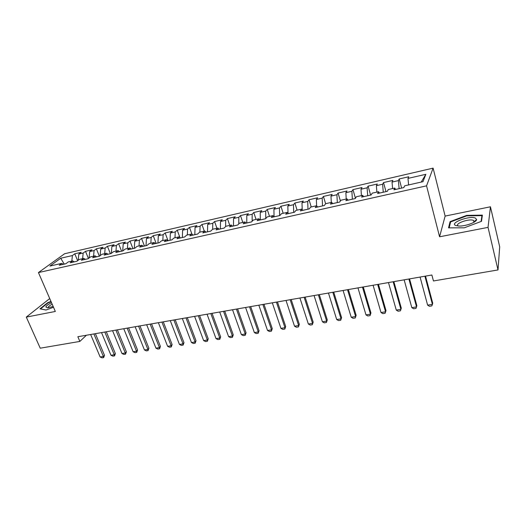 <?xml version="1.0" encoding="UTF-8"?>
<svg xmlns="http://www.w3.org/2000/svg" width="526" height="526" viewBox="0 0 526 526"><rect width="100%" height="100%" fill="white"/><g stroke="black" fill="none" stroke-linecap="round" stroke-linejoin="round"><path stroke-width="0.79" d="M433.102 168.136L64.599 253.742L38.444 272.573L426.56 185.836L433.102 168.136L445.134 216.081L439.578 236.792L488.043 227.37L490.449 206.79L445.134 216.081M490.449 206.79L499.7 246.872L497.997 269.937L488.043 227.37M421.221 182.075L425.856 174.303L407.992 178.406L408.741 176.756L399.201 178.958L398.392 180.615L392.048 182.075L392.896 180.411L383.52 182.575L382.619 184.238L376.386 185.671L377.32 184.001L368.108 186.132L367.115 187.802L360.994 189.209L362.019 187.532L352.959 189.623L351.881 191.306L345.865 192.687L346.976 191.004L338.067 193.062L336.91 194.745L330.985 196.106L332.182 194.416L323.424 196.435L322.182 198.131L316.363 199.472L317.638 197.769L309.032 199.755L307.71 201.458L301.983 202.773L303.338 201.07L294.869 203.023L293.475 204.732L287.847 206.028L289.267 204.318L280.937 206.238L279.47 207.948L273.934 209.223L275.433 207.507L267.234 209.401L265.696 211.117L260.252 212.366L261.816 210.65L253.756 212.511L252.151 214.233L246.793 215.463L248.423 213.74L240.487 215.568L238.817 217.297L233.544 218.507L235.24 216.778L227.436 218.579L225.7 220.309L220.506 221.505L222.268 219.769L214.582 221.545L212.787 223.28L207.678 224.451L209.499 222.715L201.931 224.464L200.077 226.2L195.047 227.357L196.928 225.615L189.478 227.337L187.565 229.073L182.614 230.21L184.547 228.475L177.216 230.164L175.243 231.907L170.371 233.025L172.357 231.282L165.138 232.952L163.119 234.695L158.319 235.799L160.358 234.05L153.244 235.694L151.172 237.443L146.445 238.528L148.536 236.779L141.527 238.396L139.41 240.145L134.748 241.217L136.891 239.468L129.988 241.059L127.818 242.808L123.229 243.86L125.418 242.111L118.62 243.683L116.404 245.432L111.887 246.47L114.116 244.721L107.416 246.267L105.154 248.016L100.703 249.041L102.978 247.286L96.376 248.811L94.075 250.567L89.683 251.573L92.004 249.824L85.495 251.323L83.154 253.078L78.828 254.071L81.188 252.316L74.771 253.795L77.631 260.692M425.856 174.303L422.983 181.674L404.632 185.829L403.823 187.598L393.908 189.833L394.77 188.058L388.26 189.531L387.353 191.313L377.615 193.502L378.575 191.72L372.178 193.167L371.178 194.955L361.612 197.112L362.67 195.317L356.391 196.737L355.293 198.532L345.891 200.649L347.048 198.854L340.874 200.248L339.684 202.05L330.453 204.134L331.696 202.326L325.633 203.694L324.351 205.508L315.284 207.546L316.613 205.738L310.649 207.086L309.288 208.901L300.372 210.906L301.786 209.092L295.928 210.413L294.481 212.234L285.723 214.207L287.216 212.386L281.456 213.688L279.931 215.515L271.317 217.455L272.889 215.627L267.228 216.909L265.623 218.737L257.161 220.644L258.805 218.809L253.236 220.072L251.56 221.906L243.236 223.78L244.952 221.946L239.475 223.182L237.732 225.023L229.546 226.87L231.328 225.029L225.943 226.246L224.129 228.087L216.081 229.901L217.928 228.06L212.629 229.257L210.755 231.105L202.832 232.886L204.745 231.039L199.532 232.222L197.592 234.07L189.801 235.826L191.773 233.971L186.645 235.135L184.646 236.983L176.973 238.712L179.011 236.858L173.961 238.002L171.903 239.856L164.355 241.552L166.446 239.705L161.475 240.829L159.365 242.683L151.935 244.353L154.085 242.499L149.193 243.604L147.024 245.458L139.712 247.108L141.915 245.254L137.095 246.339L134.873 248.2L127.68 249.817L129.929 247.963L125.188 249.035L122.913 250.895L115.825 252.487L118.126 250.632L113.458 251.691L111.137 253.545L104.161 255.117L106.508 253.262L101.912 254.301L99.546 256.155L92.668 257.707L95.068 255.846L90.538 256.872L88.125 258.733L81.352 260.258L83.792 258.397L79.334 259.41L76.875 261.264L70.208 262.77L72.687 260.909L68.295 261.902L65.796 263.763L59.228 265.242L61.752 263.381L49.904 266.064L60.727 258.233L72.391 255.551L74.771 253.795M497.997 269.937L433.45 280.969L431.879 274.999L77.841 336.732L79.853 341.42L86.422 335.233M78.828 254.071L78.229 260.238M83.154 253.078L82.621 258.66M61.752 263.381L63.35 264.315M89.683 251.573L89.104 257.977M94.075 250.567L93.575 256.188M72.687 260.909L74.271 261.849M100.703 249.041L100.137 255.689M105.154 248.016L104.694 253.67M83.792 258.397L85.357 259.357M111.887 246.47L111.341 253.381M116.404 245.432L115.97 251.119M95.068 255.846L96.613 256.82M123.229 243.86L122.722 250.902M127.818 242.808L127.424 248.528M106.508 253.262L108.034 254.242M134.301 248.325L134.926 248.154M134.748 241.217L134.288 248.298M139.41 240.145L139.048 245.898M118.126 250.632L119.632 251.632M146.037 245.681L147.076 245.418M146.445 238.528L146.024 245.655M151.172 237.443L150.844 243.229M129.929 247.963L131.408 248.976M157.951 242.999L159.411 242.637M158.319 235.799L157.945 242.966M163.119 234.695L162.83 240.52M141.915 245.254L143.374 246.286M170.056 240.27L171.949 239.81M170.371 233.025L170.043 240.244M175.243 231.907L175 237.765M154.085 242.499L155.518 243.545M182.351 237.502L184.692 236.943M182.614 230.21L182.338 237.469M187.565 229.073L187.355 234.971M166.446 239.705L167.86 240.763M194.83 234.688L197.638 234.024M195.047 227.357L194.824 234.655M200.077 226.2L199.906 232.13M179.011 236.858L180.398 237.943M207.514 231.834L210.794 231.059M207.678 224.451L207.5 231.802M212.787 223.28L212.662 229.251M191.773 233.971L193.134 235.069M220.401 228.928L224.175 228.047M220.506 221.505L220.387 228.895M225.7 220.309L225.615 226.581M204.745 231.039L206.08 232.157M233.491 225.976L237.772 224.977M233.544 218.507L233.478 225.95M238.817 217.297L238.778 223.918M217.928 228.06L219.23 229.191M246.793 222.978L251.599 221.867M246.793 215.463L246.779 222.952M252.151 214.233L252.164 221.249M231.328 225.029L232.604 226.18M260.311 219.934L265.663 218.698M260.252 212.366L260.304 219.901M265.696 211.117L265.775 218.573M244.952 221.946L246.194 223.116M273.934 209.223L274.046 216.804L279.622 215.588M279.47 207.948L279.608 215.555M258.805 218.809L260.015 220M293.686 212.419L288.333 213.589M287.847 206.028L288.011 213.24M293.475 204.732L293.672 212.386M272.889 215.627L274.066 216.837M307.986 209.19L302.871 210.308M301.983 202.773L302.2 209.552M307.71 201.458L307.98 209.157M287.216 212.386L288.36 213.615M322.53 205.916L317.658 206.981M316.363 199.472L316.613 205.738L317.684 207.007M322.182 198.131L322.523 205.883M301.786 209.092L302.897 210.341M337.324 202.582L332.708 203.588M330.985 196.106L331.295 202.418M336.91 194.745L337.317 202.549M352.374 199.19L348.015 200.136M345.865 192.687L346.226 199.038M351.881 191.306L352.361 199.157M331.696 202.326L332.728 203.621M367.681 195.744L363.604 196.625M360.994 189.209L361.415 195.6M367.115 187.802L367.674 195.711M347.048 198.854L348.041 200.169M383.263 192.233L379.463 193.049M376.386 185.671L376.872 192.108M382.619 184.238L383.25 192.2M362.67 195.317L363.624 196.658M399.116 188.663L395.611 189.413M392.048 182.075L392.6 188.545M398.392 180.615L399.109 188.624M378.575 191.72L379.483 193.081M407.992 178.406L408.61 184.928M394.77 188.058L395.637 189.445M49.727 298.544L26.3 317.099L40.239 348.192L79.853 341.42M439.578 236.792L426.56 185.836M26.3 317.099L55.329 311.458L38.444 272.573M65.855 263.717L64.231 264.085L60.727 258.233M72.391 255.551L71.832 261.106M448.547 227.85L464.254 227.817L481.507 221.321L482.381 215.121L466.68 215.39L450.078 221.624L448.547 227.85M50.983 301.451L47.728 302.654L39.983 308.828L45.986 310.031L53.507 307.25M399.201 178.958L401.634 188.091M383.52 182.575L385.992 191.615M368.108 186.132L370.613 195.08M352.959 189.623L355.445 198.282M338.067 193.062L340.394 200.978M323.424 196.435L325.614 203.72M309.032 199.755L311.234 206.955M294.869 203.023L297.098 210.15M280.937 206.238L283.192 213.293M267.234 209.401L269.516 216.39M253.756 212.511L256.05 219.434M240.487 215.568L242.808 222.432M227.436 218.579L229.77 225.378M214.582 221.545L216.936 228.284M201.931 224.464L204.305 231.138M189.478 227.337L191.918 234.09M177.216 230.164L179.938 237.581M165.138 232.952L168.037 240.724M153.244 235.694L156.156 243.4M141.527 238.396L144.459 246.036M129.988 241.059L132.933 248.634M118.62 243.683L121.578 251.191M107.416 246.267L110.388 253.716M96.376 248.811L99.361 256.201M85.495 251.323L88.434 258.49M474.919 221.637L473.808 221.65M450.394 222.879L450.078 221.624M466.799 215.877L466.68 215.39M47.886 303.015L47.728 302.654M424.916 276.216L432.418 304.376L431.833 305.902L429.44 306.277L427.618 305.133L420.083 277.057M427.618 305.133L432.418 304.376L432.714 303.14L425.521 276.111M408.899 279.01L416.526 306.888L415.994 308.394L413.64 308.769L411.812 307.638L404.146 279.839M411.812 307.638L416.526 306.888L416.868 305.659L409.557 278.892M393.152 281.752L400.911 309.36L400.424 310.853L398.11 311.214L396.275 310.097L388.484 282.567M396.275 310.097L400.911 309.36L401.299 308.137L393.862 281.627M455.687 225.503L458.876 226.048C465.372 226.358 476.523 222.294 476.615 219.592L475.425 218.073C469.501 215.377 449.23 222.991 455.687 225.503M473.808 222.34L474.255 221.531L473.367 220.374C468.962 218.316 453.662 223.997 458.356 225.956L458.54 226.035M449.178 227.85L450.624 221.926L466.713 215.877L481.928 215.627L481.099 221.472M482.171 216.64L481.928 215.627M51.541 302.726C48.188 304.357 46.281 305.764 45.828 306.941L47.425 307.855L53.185 306.513M52.199 304.238C49.852 305.428 48.537 306.434 48.234 307.269L48.438 307.769M46.051 310.011L40.515 308.9L48.011 302.917L51.121 301.766M377.681 284.448L385.558 311.793L385.992 310.57L385.117 313.259L382.843 313.621L381.002 312.516L373.092 285.25M378.444 284.316L385.992 310.57M381.002 312.516L385.558 311.793L385.117 313.259M362.473 287.104L370.462 314.186L370.942 312.963L370.067 315.633L367.832 315.981L365.984 314.89L357.963 287.886M363.282 286.959L370.942 312.963M365.984 314.89L370.462 314.186L370.067 315.633M347.522 289.708L355.622 316.534L356.141 315.311L355.267 317.967L353.071 318.309L351.217 317.231L343.083 290.483M348.376 289.563L356.141 315.311M351.217 317.231L355.622 316.534L355.267 317.967M332.82 292.272L341.026 318.841L341.584 317.625L340.716 320.255L338.553 320.597L336.693 319.532L328.461 293.035M333.721 292.114L341.584 317.625M336.693 319.532L341.026 318.841L340.716 320.255M318.368 294.79L326.666 321.116L327.271 319.907L326.403 322.51L324.272 322.846L322.405 321.794L314.075 295.54M319.308 294.626L327.271 319.907M322.405 321.794L326.666 321.116L326.403 322.51M304.146 297.269L312.543 323.352L313.187 322.142L312.319 324.733L310.222 325.061L308.354 324.016L299.925 298.005M305.133 297.098L313.187 322.142M308.354 324.016L312.543 323.352L312.319 324.733M290.161 299.708L298.65 325.555L299.327 324.345L298.459 326.916L296.401 327.238L294.527 326.205L286.012 300.431M291.187 299.531L299.327 324.345M294.527 326.205L298.65 325.555L298.459 326.916M276.4 302.108L284.98 327.718L285.69 326.514L284.829 329.066L282.797 329.381L280.923 328.362L272.317 302.818M277.465 301.924L285.69 326.514M280.923 328.362L284.98 327.718L284.829 329.066M262.862 304.469L271.528 329.848L272.271 328.645L271.409 331.176L269.411 331.492L267.53 330.479L258.845 305.172M263.967 304.278L272.271 328.645M267.53 330.479L271.528 329.848L271.409 331.176M249.541 306.789L258.286 331.945L259.062 330.749L258.2 333.26L256.234 333.569L254.354 332.57L245.589 307.48M250.678 306.592L259.062 330.749M254.354 332.57L258.286 331.945L258.2 333.26M236.43 309.078L245.248 334.01L246.056 332.813L245.201 335.305L243.268 335.608L241.381 334.621L232.538 309.755M237.607 308.874L246.056 332.813M241.381 334.621L245.248 334.01L245.201 335.305M223.53 311.326L232.42 336.042L233.255 334.852L232.4 337.324L230.5 337.62L228.606 336.647L219.697 311.997M224.733 311.116L233.255 334.852M228.606 336.647L232.42 336.042L232.4 337.324M210.821 313.542L219.783 338.04L220.65 336.857L219.796 339.309L217.922 339.605L216.028 338.639L207.053 314.2M212.063 313.325L220.65 336.857M216.028 338.639L219.783 338.04L219.796 339.309M198.315 315.725L207.343 340.013L208.237 338.829L207.389 341.262L205.541 341.558L203.647 340.598L194.6 316.369M199.584 315.501L208.237 338.829M203.647 340.598L207.343 340.013L207.389 341.262M186 317.868L195.087 341.953L196.014 340.769L195.166 343.189L193.344 343.478L191.451 342.531L182.344 318.506M187.302 317.645L196.014 340.769M191.451 342.531L195.087 341.953L195.166 343.189M173.869 319.986L183.022 343.866L183.975 342.682L183.127 345.089L181.332 345.372L179.438 344.431L170.266 320.617M175.204 319.755L183.975 342.682M179.438 344.431L183.022 343.866L183.127 345.089M161.929 322.07L171.134 345.746L172.114 344.569L171.266 346.956L169.504 347.232L167.603 346.305L158.379 322.688M163.284 321.833L172.114 344.569M167.603 346.305L171.134 345.746L171.266 346.956M150.16 324.121L159.424 347.601L160.423 346.43L159.582 348.797L157.846 349.073L155.939 348.153L146.669 324.726M151.547 323.878L160.423 346.43M155.939 348.153L159.424 347.601L159.582 348.797M138.568 326.14L147.885 349.428L148.911 348.258L148.069 350.612L146.359 350.881L144.453 349.968L135.129 326.738M139.982 325.896L148.911 348.258M144.453 349.968L147.885 349.428L148.069 350.612M127.154 328.132L136.517 351.223L137.569 350.066L136.727 352.4L135.037 352.663L133.137 351.762L123.755 328.724M128.587 327.882L137.569 350.066M133.137 351.762L136.517 351.223L136.727 352.4M115.898 330.091L125.306 352.999L126.385 351.841L125.543 354.156L123.88 354.419L121.979 353.531L112.557 330.676M117.364 329.841L126.385 351.841M121.979 353.531L125.306 352.999L125.543 354.156M104.812 332.024L114.267 354.748L115.365 353.59L114.523 355.898L112.886 356.155L110.986 355.267L101.518 332.603M106.298 331.768L115.365 353.59M110.986 355.267L114.267 354.748L114.523 355.898M93.884 333.931L103.379 356.47L104.496 355.32L103.661 357.608L102.051 357.864L100.144 356.983L90.636 334.497M95.39 333.668L104.496 355.32M100.144 356.983L103.379 356.47L103.661 357.608M474.255 221.531L476.615 219.592M473.939 222.189L473.518 220.44"/></g></svg>

